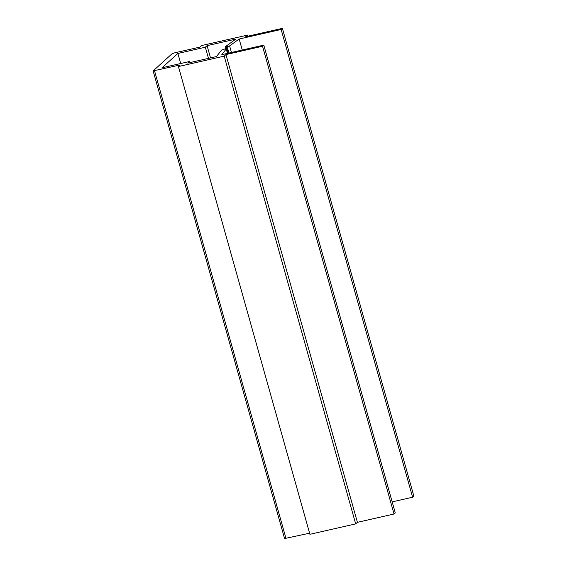 <?xml version="1.0" encoding="UTF-8"?>
<svg xmlns="http://www.w3.org/2000/svg" width="567" height="567" viewBox="0 0 567 567"><rect width="100%" height="100%" fill="white"/><g stroke="black" fill="none" stroke-linecap="round" stroke-linejoin="round"><path stroke-width="0.85" d="M180.164 64.978L178.428 66.545L224.199 56.14L225.935 54.574L262.549 46.246L263.79 45.126L221.803 54.673L226.226 48.96L224.688 49.01L221.562 50.102L216.502 56.551L187.734 63.093L189.47 61.527L162.013 67.771L177.875 53.454L205.339 47.21L207.075 45.644L235.844 39.102L225.184 46.827L227.19 46.749L229.614 45.899L239.161 39.017L281.147 29.47L282.387 28.35L245.766 36.678L247.503 35.111L201.732 45.516L200.002 47.082L174.367 52.908L172.042 53.773L153.133 70.896L180.164 64.978M224.199 56.14L355.679 523.894L309.908 534.305L178.428 66.545M355.679 523.894L357.416 522.327L225.935 54.574M357.416 522.327L394.03 514.007L262.549 46.246M394.03 514.007L395.27 512.887L263.79 45.126M189.782 62.625L189.47 61.527M180.71 63.518L177.875 53.454M208.479 58.373L205.339 47.21M210.52 57.912L207.075 45.644M242.251 50.024L239.161 39.017M392.173 501.873L412.627 497.224L281.147 29.47M412.627 497.224L413.867 496.104L282.387 28.35M247.814 36.21L247.503 35.111M284.677 538.537L309.603 533.2M227.473 53.39L226.226 48.96M228.083 53.248L226.311 46.933M228.962 53.05L227.19 46.749M231.464 52.476L229.614 45.899M286.016 538.565L154.536 70.811M227.516 53.376L226.247 48.882M225.588 48.833L225.071 46.99M284.613 538.65L153.133 70.896"/></g></svg>
